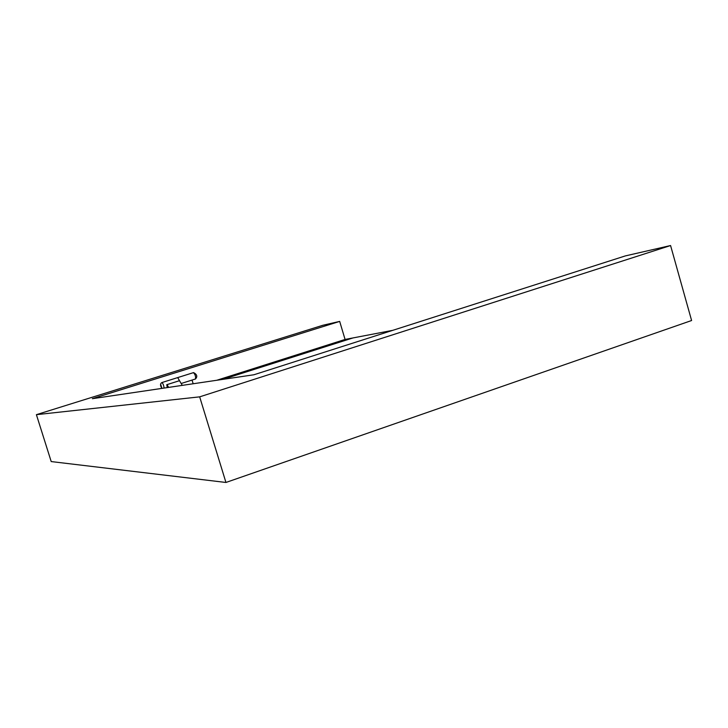 <?xml version="1.0" encoding="UTF-8"?>
<svg xmlns="http://www.w3.org/2000/svg" width="728" height="728" viewBox="0 0 728 728"><rect width="100%" height="100%" fill="white"/><g stroke="black" fill="none" stroke-linecap="round" stroke-linejoin="round"><path stroke-width="1.09" d="M36.4 414.669L51.206 461.57L225.944 482.464L691.6 320.52L670.579 245.536L199.672 396.851L36.4 414.669L322.923 325.252L339.685 321.403L92.365 398.689L253.917 374.765L625.343 255.91L670.579 245.536M225.944 482.464L199.672 396.851M216.808 380.262L345.072 339.448L339.685 321.403M193.166 383.765L192.037 380.071M177.705 377.586L179.652 380.944L177.687 377.595M182.291 385.376L179.498 380.689L167.021 384.621L168.641 387.396M167.021 384.621L179.498 380.689M167.213 387.605L166.776 384.657M345.072 339.448L352.361 338.056L222.45 379.425M222.923 379.361L352.962 337.938L392.82 330.321M193.43 372.645L193.457 372.636C195.222 374.492 195.887 376.613 195.468 378.988L195.441 378.997M181.172 383.501L195.468 378.988C197.679 376.576 197.051 374.447 193.584 372.599L161.798 382.582M160.788 384.657L161.78 387.869L160.788 384.657M164.119 388.06C163.691 385.167 162.936 383.328 161.853 382.564C160.087 383.692 160.114 385.64 161.916 388.388"/></g></svg>
